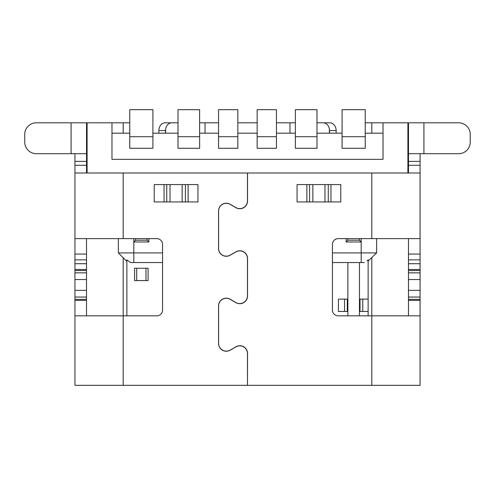 <?xml version="1.0" encoding="UTF-8"?>
<svg xmlns="http://www.w3.org/2000/svg" width="495" height="495" viewBox="0 0 495 495"><rect width="100%" height="100%" fill="white"/><g stroke="black" fill="none" stroke-linecap="round" stroke-linejoin="round"><path stroke-width="0.74" d="M178.002 122.809L171.833 122.809A7.722 6.324 -90 0 0 165.615 129.108L165.615 133.192M205.035 133.192L205.035 122.809L199.621 122.809M383.025 133.192L365.236 133.192M342.082 148.283L365.242 148.283L365.236 109.673L342.076 109.673L342.082 148.283L342.064 133.192L316.979 133.192M295.373 148.283L316.992 148.283L316.979 109.673L295.367 109.673L295.373 148.283L295.348 133.192L276.445 133.192M257.153 148.283L276.451 148.283L276.445 109.673L257.146 109.673L257.153 148.283L257.134 133.192L237.841 133.192M218.549 148.283L237.847 148.283L237.841 109.673L218.542 109.673L218.549 148.283L218.53 133.192L199.621 133.192M199.621 136.7L199.621 109.673L178.002 109.673L178.008 148.283L177.99 133.192L152.912 133.192M129.758 148.283L152.918 148.283L152.912 109.673L129.746 109.673L129.758 148.283L129.733 133.192L111.975 133.192M329.385 133.192L329.385 129.108L329.546 133.192M289.965 133.192L289.965 122.809L295.367 122.809M336.136 133.192L336.136 130.532A7.722 6.324 -90 0 0 329.812 122.809L316.979 122.809M323.167 122.809A7.722 6.324 90 0 1 329.385 129.108M205.035 122.809L218.542 122.809M237.841 122.809L257.146 122.809M276.445 122.809L289.965 122.809M365.236 122.809L408.48 122.809L371.807 122.809L371.807 133.192M74.937 122.809L129.746 122.809M123.193 133.192L123.193 122.809L36.333 122.809A11.583 11.583 -69.7 0 0 24.75 134.392L24.75 142.115A11.583 11.583 -69.7 0 0 36.333 153.698L86.52 153.698L86.52 172.996L86.52 165.274L74.937 165.274L74.937 315.835L156.779 315.835A5.792 5.792 110.3 0 0 162.57 310.043L162.57 244.419A5.792 5.792 110.3 0 0 156.779 238.627L74.937 238.627L74.937 254.065L86.52 254.065L86.52 238.627M74.937 153.698L74.937 165.274M86.52 315.835L86.52 300.391L74.937 300.391L74.937 385.327L247.463 385.327L247.463 353.572A7.722 7.722 -69.7 0 0 235.88 346.89L230.126 350.206A7.722 7.722 110.3 0 1 218.549 343.524L218.549 305.904A7.722 7.722 110.3 0 1 230.126 299.221L235.88 302.544A7.722 7.722 -69.7 0 0 247.463 295.855L247.463 258.607A7.722 7.722 -69.7 0 0 235.88 251.918L230.126 255.241A7.722 7.722 110.3 0 1 218.549 248.552L218.549 210.938A7.722 7.722 110.3 0 1 230.126 204.249L235.88 207.572A7.722 7.722 -69.7 0 0 247.463 200.89L247.463 172.996L74.937 172.996L74.937 254.065L86.52 254.065L74.937 254.065M408.48 122.809L408.48 161.413L408.48 122.809L408.48 153.698L408.48 122.809L458.667 122.809A11.583 11.583 -69.7 0 1 470.25 134.392L470.25 142.115A11.583 11.583 -69.7 0 1 458.667 153.698L408.48 153.698L408.48 165.274L420.063 165.274L420.063 172.996L247.537 172.996L247.537 201.019A7.722 7.722 110.3 0 1 235.954 207.708L230.169 204.361A7.722 7.722 -69.7 0 0 218.586 211.049L218.586 248.44A7.722 7.722 -69.7 0 0 230.169 255.129L235.954 251.788A7.722 7.722 110.3 0 1 247.537 258.47L247.537 295.985A7.722 7.722 110.3 0 1 235.954 302.674L230.169 299.333A7.722 7.722 -69.7 0 0 218.586 306.015L218.586 343.412A7.722 7.722 -69.7 0 0 230.169 350.095L235.954 346.754A7.722 7.722 110.3 0 1 247.537 353.442L247.463 385.327M247.537 385.327L420.063 385.327L420.063 238.627L371.807 238.627L371.807 172.996M420.063 165.274L420.063 153.698M408.48 165.274L408.48 172.996M420.063 385.327L420.063 315.835L338.221 315.835A5.792 5.792 110.3 0 1 332.43 310.043L332.43 244.419A5.792 5.792 110.3 0 1 338.221 238.627L408.48 238.627L408.48 315.835M86.52 300.391L86.52 254.065L86.52 259.856L74.937 259.856M74.937 279.539L86.52 279.539L86.52 272.85L74.937 272.85M74.937 269.509L74.937 270.542L74.937 269.509L86.52 269.509L74.937 269.509L86.52 269.509L86.52 263.717L74.937 263.717M297.056 184.579L340.783 184.579L340.783 201.948L297.056 201.948L297.056 184.579M115.737 172.996L87.095 172.996L87.095 122.809L111.975 122.809L111.975 159.353L383.025 159.353L383.025 122.809L407.905 122.809L407.905 172.996L379.263 172.996M420.063 172.996L420.063 238.627L420.063 172.996M188.119 201.948L188.119 184.579L154.217 184.579L197.944 184.579L197.944 201.948L154.217 201.948L154.217 184.579M74.937 385.327L74.937 300.391M74.937 238.627L74.937 172.996L74.937 238.627M178.008 148.283L199.627 148.283L199.627 136.7L178.002 136.7M86.52 122.809L86.52 153.698L86.52 122.809M420.063 254.065L408.48 254.065L420.063 254.065L420.063 259.856L420.063 254.065L408.48 254.065L408.48 238.627L408.48 254.065M420.063 269.509L408.48 269.509L420.063 269.509L408.48 269.509L408.48 270.542L408.48 269.509M420.063 300.391L408.48 300.391M165.188 122.809L171.833 122.809L165.188 122.809A7.722 6.324 90 0 0 158.864 130.532L158.864 133.192M165.615 129.108L165.454 130.532L158.864 130.532M165.454 133.192L165.454 130.532M420.063 297.05L420.063 290.361L420.063 297.05L408.48 297.05M420.063 279.539L420.063 272.85L420.063 279.539L408.48 279.539M359.42 238.627L359.42 240.211L361.189 241.981L346.135 241.981L346.135 238.627M126.862 315.835L126.862 259.894L130.606 262.56L126.862 259.894L126.862 261.403L118.367 252.908L162.57 252.908M332.43 252.908L376.633 252.908L368.138 261.069M133.811 238.627L133.811 241.981L148.865 241.981L148.865 238.627M147.089 238.627L147.089 240.211L148.865 241.981M130.606 262.56L133.811 262.56L133.811 241.981L135.581 240.211L147.089 240.211M135.581 240.211L135.581 238.627M118.367 252.908L118.367 238.627M368.02 259.986L367.043 260.766M368.138 315.835L368.138 311.473L360.032 311.473L360.032 299.116L368.138 299.116L368.138 259.894M134.578 268.234L134.578 280.585L148.092 280.585L148.092 268.234L134.578 268.234M347.292 299.116L338.413 299.116L338.413 311.473L347.292 311.473L347.292 299.116M136.688 268.234L136.688 280.585M145.988 280.585L145.988 268.234M344.557 311.473L344.557 299.116M364.394 262.56L359.457 262.56L359.457 315.835M162.57 262.56L133.811 262.56M347.874 315.835L347.874 262.56L332.43 262.56M359.457 262.56L347.874 262.56M368.138 299.116L368.138 311.473M362.767 299.116L362.767 311.473M376.633 238.627L376.633 252.908M361.189 262.56L361.189 238.627M346.135 241.981L347.911 240.211L359.42 240.211M347.911 240.211L347.911 238.627M371.807 385.327L371.807 257.734M123.193 257.734L123.193 385.327M324.98 201.948L324.98 184.579M312.852 184.579L312.852 201.948M328.259 184.579L328.259 201.948M330.957 201.948L330.957 184.579M420.063 161.413L408.48 161.413M423.924 122.809L423.924 153.698M182.148 201.948L182.148 184.579M170.02 184.579L170.02 201.948M185.421 184.579L185.421 201.948M123.193 172.996L123.193 238.627M86.52 270.542L74.937 270.542M74.937 290.361L86.52 290.361M86.52 297.05L74.937 297.05M74.937 299.357L86.52 299.357M164.043 184.579L164.043 201.948M166.741 201.948L166.741 184.579M342.076 136.7L365.242 136.7M129.746 136.7L152.918 136.7M218.542 136.7L237.847 136.7M257.146 136.7L276.451 136.7M295.367 136.7L316.992 136.7M86.52 161.413L74.937 161.413M71.076 153.698L71.076 122.809M420.063 259.856L408.48 259.856M408.48 263.717L420.063 263.717M420.063 270.542L408.48 270.542M408.48 272.85L420.063 272.85M408.48 290.361L420.063 290.361M408.48 299.357L420.063 299.357M306.881 184.579L306.881 201.948M309.579 201.948L309.579 184.579M336.136 130.532L329.546 130.532"/></g></svg>
